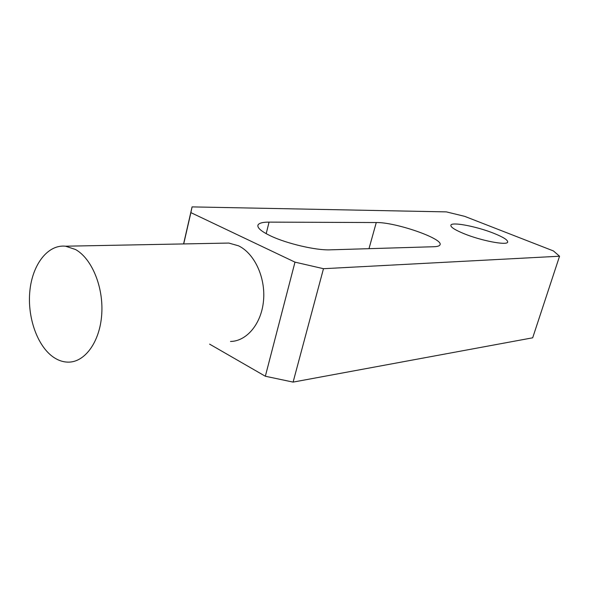 <?xml version="1.0" encoding="UTF-8"?>
<svg xmlns="http://www.w3.org/2000/svg" width="589" height="589" viewBox="0 0 589 589"><rect width="100%" height="100%" fill="white"/><g stroke="black" fill="none" stroke-linecap="round" stroke-linejoin="round"><path stroke-width="0.88" d="M223.135 243.169L228.827 243.058L238.471 245.797C254.411 253.344 265.639 277.345 263.541 300.449C261.575 323.582 246.843 341.259 230.498 341.465M53.709 357.368C37.357 346.361 27.16 317.28 29.87 290.878C32.454 264.439 47.834 244.28 65.541 246.202L75.414 249.464C91.774 258.416 103.627 286.953 101.735 314.283C99.968 341.657 85.03 362.242 68.405 362.132C63.34 362.125 58.444 360.534 53.709 357.368M376.268 222.539L269.07 222.119C262.812 222.112 259.138 223.054 258.041 224.939C256.929 227.707 261.185 231.396 270.8 235.998C286.99 243.699 316.241 250.487 330.134 249.839L433.96 246.725C437.391 246.6 439.387 245.996 439.954 244.914C444.172 238.943 395.594 222.082 376.268 222.539L368.986 248.676M463.955 233.664C481.044 240.71 506.989 245.672 507.659 242.145C508.035 240.121 503.411 237.176 493.796 233.303C476.884 226.5 451.94 221.67 450.887 225.138C450.364 227.001 454.723 229.85 463.955 233.664M559.55 256.215L323.479 268.702L294.986 262.142L190.888 212.629L192.08 206.894L446.381 211.885L464.684 216.347L553.417 250.936L559.55 256.215L532.684 337.806L293.101 382.106L265.337 376.238L209.603 344.131M192.08 206.894L183.584 243.927M190.888 212.629L183.709 243.927M294.986 262.142L265.337 376.238M323.479 268.702L293.101 382.106M269.07 222.119L266.184 233.664M228.827 243.058L65.541 246.202M258.041 224.939L257.827 225.815"/></g></svg>
